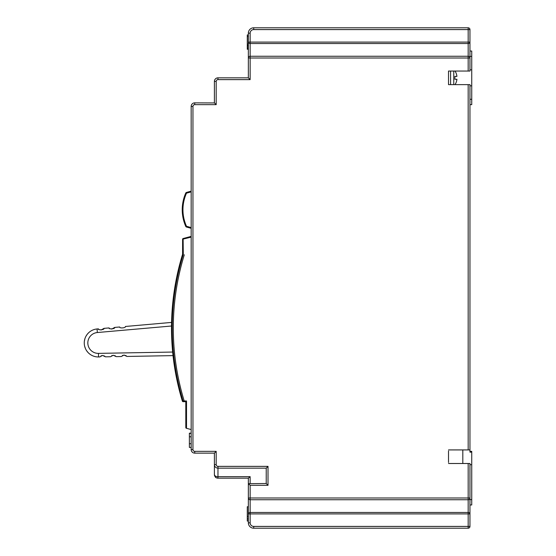 <?xml version="1.0" encoding="UTF-8"?>
<svg xmlns="http://www.w3.org/2000/svg" width="556" height="556" viewBox="0 0 556 556"><rect width="100%" height="100%" fill="white"/><g stroke="black" fill="none" stroke-linecap="round" stroke-linejoin="round"><path stroke-width="0.83" d="M247.281 48.942L248.351 49.248L247.281 49.248L247.281 34.952L248.351 34.952M247.281 47.114L248.351 47.114L248.351 48.33L247.281 48.33M247.281 45.293L248.351 45.293L248.351 45.898L247.281 45.898M248.351 54.606L248.351 42.096L248.351 44.077L247.281 44.077M248.351 36.467L247.281 36.467M253.731 29.586L469.959 29.586L469.959 42.096A1.786 1.432 180 0 1 468.173 43.528L250.144 43.528A1.786 1.432 0 0 1 248.351 42.096L469.959 42.096L469.959 57.998A1.786 1.751 180 0 0 468.173 56.253L250.144 56.253L250.144 33.158A3.572 3.572 0 0 1 253.717 29.586L253.717 27.8A5.358 5.358 0 0 0 248.351 33.158L248.351 77.84L217.973 77.84L248.351 77.84L250.144 79.626L250.144 56.253A1.786 1.751 180 0 0 248.351 57.998L468.173 57.998L468.173 71.05L448.511 71.05L448.511 84.63L469.959 84.63L469.959 447.782M448.511 462.432L448.511 450.992M462.814 463.502L462.814 449.922M173.639 295.389L173.528 296.237L173.639 295.389M174.876 287.049L174.973 286.465M174.966 286.5L174.869 287.063M174.327 290.51L174.097 292.046M191.167 429.559L186.336 428.259A0.716 0.716 0 0 1 186.121 428.162M185.954 428.009A0.716 0.716 0 0 1 185.801 427.571L186.336 428.259M214.477 102.936L194.739 102.86A3.572 3.572 0 0 0 191.167 106.432L191.167 449.568A3.572 3.572 0 0 0 194.739 453.14L214.401 453.14L214.401 464.58A3.572 3.572 0 0 0 217.973 468.152L266.227 468.152L266.227 483.518L248.497 483.664L250.144 485.312L268.013 485.312L266.227 483.518M191.167 433.346L189.381 433.346L189.381 447.42L191.167 447.42L189.381 447.42M191.167 236.383L183.119 238.538A0.716 0.716 0 0 0 182.59 239.233L182.59 254.245A251.27 251.27 0 0 0 182.382 401.161A0.716 0.716 0 0 0 183.063 401.668L183.063 400.952L182.382 401.161A251.27 251.27 0 0 1 182.59 254.245L183.299 254.356L183.119 238.538M183.063 401.668L185.801 401.668L185.801 427.571M185.801 401.668L186.517 400.952L183.063 400.952A250.554 250.554 0 0 1 183.299 254.356M191.167 191.889L186.656 193.127L186.469 192.439L191.167 191.146L186.469 192.439A1.07 1.07 0 0 0 185.773 193.036A41.102 41.102 0 0 0 185.773 226.424A1.07 1.07 0 0 0 186.469 227.022L191.167 228.314M253.717 27.8L468.173 27.8L468.173 57.998L469.959 57.998L469.959 71.05L468.173 71.05M250.144 485.312L250.144 498.002L468.173 498.002L468.173 499.747A1.786 1.751 0 0 0 469.959 498.002L469.959 513.904A1.786 1.432 180 0 0 468.173 512.472L250.144 512.472L250.144 499.747A1.786 1.751 180 0 1 248.351 498.002L248.351 478.16L250.144 476.645L217.973 476.645C215.874 476.624 214.679 475.936 214.401 474.588C214.692 476.839 215.881 478.028 217.973 478.16L248.358 478.16L248.351 522.842A5.358 5.358 0 0 0 253.717 528.2L253.717 526.414L468.173 526.414L468.173 528.2L253.717 528.2L253.717 526.414A3.572 3.572 0 0 1 250.144 522.842L248.351 522.842M248.351 498.002L250.144 498.002L250.144 499.747L468.173 499.747L468.173 526.414L469.959 526.414A1.786 1.786 0 0 1 468.173 528.2A1.786 1.786 0 0 0 469.959 526.414L469.959 513.904L250.144 513.904L250.144 512.472A1.786 1.432 180 0 0 248.351 513.904L250.144 513.904L250.144 522.842M469.959 131.452L469.959 138.604M469.959 172.562L469.959 399.528M469.959 431.741L469.959 447.212M469.959 51.034L471.745 51.034L471.745 56.392L469.959 56.392L469.959 67.116M469.959 451.354L471.745 451.354L471.745 452.146L469.959 452.146L469.959 447.754M448.511 463.502L469.959 463.502L469.959 499.608L471.745 499.608L471.745 504.966L469.959 504.966M248.351 516.489L247.281 516.489L247.281 506.752L248.351 506.752L248.351 501.394M248.351 521.048L247.281 521.048L247.281 516.489M248.351 518.922L247.281 518.922M217.931 478.16A3.572 3.572 0 0 1 216.937 478.007A3.572 3.572 0 0 0 217.931 478.16M217.973 466.366A1.786 1.786 0 0 1 216.187 464.58L214.401 464.58L214.401 474.588A3.572 3.572 0 0 0 214.588 475.748A3.572 3.572 0 0 1 214.401 474.588L214.401 464.58A3.572 3.572 0 0 0 217.973 468.152L217.973 466.366L268.013 466.366L266.227 468.152M215.547 451.986L214.873 452.667M214.498 453.043L216.187 451.354L194.739 451.354L216.187 451.354L216.187 464.58M191.167 106.432A3.572 3.572 0 0 1 194.739 102.86L194.739 104.646A1.786 1.786 0 0 0 192.953 106.432L191.167 106.432L192.953 106.432A1.786 1.786 0 0 1 194.739 104.646L216.187 104.646L216.187 81.412A1.786 1.786 0 0 1 217.973 79.626L217.973 77.84A3.572 3.572 0 0 0 214.401 81.412L214.401 102.86L216.096 104.556M215.276 103.743L214.692 103.152M216.916 78L215.936 78.472M215.304 79.035L215.957 78.459M214.588 80.266L214.47 80.71M248.351 33.158L250.144 33.158M448.511 449.922L469.959 449.922M248.351 485.861L248.497 483.664M471.745 452.146L471.745 499.608M469.959 464.705L471.745 464.705M448.511 71.05L448.511 84.63M469.959 29.586A1.786 1.786 0 0 0 468.173 27.8M471.745 56.392L471.745 69.847L469.959 69.847M471.745 69.847L471.745 85.832L469.959 85.832M471.745 85.832L471.745 104.646L469.959 104.646M456.921 76.408L454.85 76.408A12.559 8.875 90 0 1 454.905 77.84A12.559 8.875 -90 0 0 454.85 76.408M456.921 76.339A12.712 12.712 0 0 0 455.044 71.05M456.921 79.272L454.85 79.272A12.559 8.875 90 0 0 454.905 77.84A12.559 8.875 90 0 1 454.85 79.272M455.044 84.63A12.712 12.712 0 0 0 456.921 79.341M84.623 346.131L85.429 348.556L84.623 346.131M86.694 350.843L87.994 352.469L86.694 350.843M88.147 352.636L89.509 353.873L88.147 352.636M91.511 355.214L91.948 355.451L91.511 355.214M84.359 341.196L84.908 338.701L84.359 341.196M85.93 336.29L87.049 334.531L85.93 336.29M87.188 334.358L88.404 332.981L87.181 334.358M90.253 331.439L90.67 331.161L90.253 331.439M98.857 329.347L98.322 328.86L97.043 328.971A14.018 14.018 0 0 0 84.276 343.677A14.018 14.018 0 0 0 98.523 356.952L99.802 356.931L98.523 356.952L98.461 353.38L172.659 352.052M115.572 355.965L113.236 355.263L116.246 356.632L121.257 356.542L123.967 355.069L126.976 356.445L173.027 355.618L126.976 356.445M113.236 355.263L110.533 356.737L105.522 356.827L102.512 355.451L99.802 356.931M112.131 355.499L111.742 355.673M104.841 356.16L102.512 355.451M101.407 355.687L101.018 355.868M126.295 355.777L123.967 355.069M122.862 355.305L122.473 355.486M119.7 326.984C119.269 328.575 126.094 327.977 125.392 326.476L171.568 322.417L125.392 326.476C126.094 327.977 119.262 328.575 119.7 326.984L114.703 327.421L111.693 329.103M109.546 328.408L109.011 327.922L104.014 328.36L101.011 330.049M98.322 328.86C97.898 330.452 104.709 329.861 104.014 328.36L109.011 327.922C108.587 329.513 115.398 328.916 114.703 327.421M184.245 401.147A249.484 249.484 0 0 1 184.293 254.773M191.167 443.73L189.381 443.73M191.167 436.801L189.381 436.801M191.167 237.127L182.59 239.233M186.517 428.315L186.517 400.952M186.469 192.439A1.07 1.07 0 0 0 185.773 193.036L186.427 193.328A40.386 40.386 0 0 0 186.427 226.132A0.354 0.354 0 0 0 186.656 226.334L191.167 227.578M186.427 226.132L185.773 226.424A1.07 1.07 0 0 0 186.469 227.022L186.656 226.334M214.401 81.412L216.187 81.412M217.973 79.626L250.144 79.626M191.167 449.568A3.572 3.572 0 0 0 194.739 453.14L194.739 451.354A1.786 1.786 0 0 1 192.953 449.568L191.167 449.568M192.953 449.568L192.953 106.432M268.013 485.312L268.013 466.366M468.173 84.63L468.173 449.922M468.173 463.502L468.173 498.002L469.959 498.002M250.144 483.518L250.144 476.645M217.973 468.152L217.973 478.16C216.11 477.5 215.624 478.667 214.401 474.588M471.745 99.288L469.959 99.288M450.589 71.05L450.589 84.63M453.765 71.05L453.765 84.63M171.512 326.011L97.356 332.53L97.043 328.971A14.018 14.018 0 0 0 84.276 343.677A14.018 14.018 0 0 0 98.523 356.952M97.356 332.53A10.446 10.446 0 0 0 87.841 343.483A10.446 10.446 0 0 0 98.461 353.38M189.381 433.18L191.167 433.18M189.381 433.263L191.167 433.263L189.381 433.263M469.959 42.096L469.959 57.998M92.004 355.472L91.657 355.298M84.283 343.865L84.331 344.4M84.804 346.84L85.193 347.98M86.562 350.641L87.591 352.011M89.641 353.984L89.996 354.255M84.79 346.777L85.165 347.903M85.77 349.272L86.097 349.877M87.396 351.781L87.709 352.156M89.064 353.505L89.502 353.873M84.734 339.299L84.47 340.474M84.255 342.955L84.262 343.483M84.714 339.375L84.463 340.536M84.255 343.024L84.269 343.545"/></g></svg>

